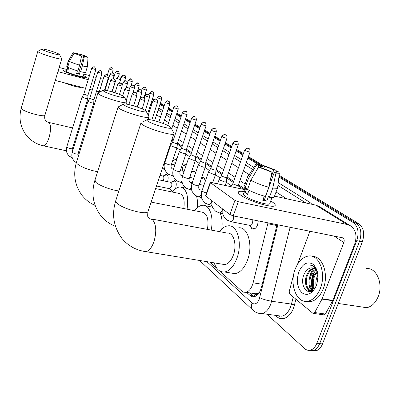 <?xml version="1.0" encoding="UTF-8"?>
<svg xmlns="http://www.w3.org/2000/svg" width="400" height="400" viewBox="0 0 400 400"><rect width="100%" height="100%" fill="white"/><g stroke="black" fill="none" stroke-linecap="round" stroke-linejoin="round"><path stroke-width="0.6" d="M258.28 220.85L257.59 224.84C256.55 227.475 255.17 228.89 253.445 229.095C252.01 229.08 250.995 228.095 250.4 226.14M201.59 177.86L202.82 177.515C204.25 177.755 205.005 179.195 205.09 181.825M191.42 172.295L193.73 170.91L195.575 172.885M182.82 165.91L185.03 164.59L186.19 165.285M174.575 159.79L177.03 158.615M167.36 153.205L168.1 152.79M172.215 181.86L174.31 180.545C176.305 181.32 176.77 183.84 175.69 188.095L175.37 188.93M164.31 175.505L166.32 174.25C168.215 175.015 168.635 177.465 167.59 181.605L167.565 181.675M257.835 293.385L254.98 293.995C255.925 294.74 256.88 294.535 257.835 293.385L259.425 292.365M243.285 189.305L238.215 185.83M233.265 182.435L226.785 177.99M221.95 174.675L215.915 170.54M211.19 167.3L205.57 163.445M200.95 160.275L195.71 156.68M191.195 153.585L186.305 150.23M181.885 147.2L177.32 144.07M172.99 141.1L171.68 140.2M231.39 185.8L226.31 182.265M220.13 177.96L215.465 174.71M209.43 170.51L205.135 167.52M199.245 163.42L195.295 160.67M189.535 156.66L185.905 154.135M180.27 150.21L176.935 147.89M171.42 144.05L170.595 143.475M219.795 271.035L242.035 291.29L243.685 292.195L245.79 292.32C249.14 291.45 251.585 288.29 253.115 282.84L268.015 222.78M210.085 262.19L216.955 268.45M172.675 191.83L170.58 189.785M278.895 177.08L353.28 222.565C358.09 226.465 359.245 232.495 356.75 240.655L316.855 343.265L319.685 343.6C318.175 347.285 316.065 349.565 313.365 350.43L309.7 350.295L313.365 350.43C316.065 349.565 318.175 347.285 319.685 343.6L359.57 241.215L319.685 343.6L322.495 343.93C320.985 347.61 318.88 349.88 316.17 350.745L312.51 350.615M353.28 222.565L356.07 223.155C360.9 227.055 362.065 233.07 359.57 241.215C362.065 233.07 360.9 227.055 356.07 223.155L279 176.18L356.07 223.155L358.855 223.745C363.695 227.64 364.87 233.645 362.375 241.77L322.495 343.93M144.97 94.48L145.625 94.88L144.97 94.48M152.405 99.015L153.58 99.73L152.405 99.015M160.16 103.74L164.065 106.12L160.16 103.74M168.245 108.67L172.425 111.215L168.245 108.67M176.69 113.815L181.16 116.54L176.69 113.815M185.515 119.195L190.295 122.11L185.515 119.195M194.75 124.825L199.865 127.945L194.75 124.825M204.42 130.72L209.9 134.06L204.42 130.72M214.56 136.9L220.43 140.48L214.56 136.9M225.2 143.385L231.5 147.225L225.2 143.385M236.38 150.2L243.145 154.325L236.38 150.2M248.15 157.375L262.67 166.225L248.15 157.375M138.005 89.57L138.51 89.865M145.155 93.9L146.145 94.5M152.6 98.425L154.11 99.34M160.355 103.135L164.265 105.51M168.45 108.055L172.63 110.595M176.9 113.19L181.37 115.905M185.73 118.555L190.515 121.46M194.97 124.17L200.09 127.28M204.65 130.05L210.13 133.38M214.795 136.215L220.67 139.785M225.44 142.685L231.745 146.515M236.635 149.485L243.4 153.595M248.41 156.64L263.035 165.525M279.105 175.29L358.855 223.745M310.805 273.165L312.85 269.06L310.805 273.165L309.625 277.26L310.805 273.165M313.245 268.465L313.5 268.105L313.245 268.465M314.235 267.165L314.505 266.85L314.235 267.165M310.72 291.515L310.345 290.55L310.72 291.515M310.285 290.37L309.16 284.83L310.285 290.37M316.855 343.265C315.345 346.96 313.245 349.245 310.545 350.115C308.41 350.69 306.44 350.175 304.635 348.57L266.935 314.205M144.78 95.07L145.24 95.355M152.21 99.615L153.19 100.215M159.96 104.35L163.865 106.74M168.04 109.295L172.215 111.845M176.48 114.455L180.945 117.185M185.3 119.85L190.075 122.77M194.525 125.49L199.64 128.615M204.19 131.4L209.665 134.745M214.32 137.595L220.19 141.185M224.955 144.095L231.25 147.945M236.13 150.93L242.885 155.06M247.885 158.12L257.855 164.215M260.535 165.855L262.295 166.93M312.875 290.285C311.29 284.835 311.515 279.285 313.545 273.625M246.635 292.445L251.08 296.26L252.555 296.775L254.115 296.755C257.475 295.88 259.915 292.75 261.435 287.36L277.06 224.575M245.26 189.335L238.495 184.715M233.63 181.39L227.055 176.9M222.305 173.655L216.175 169.47M211.535 166.305L205.82 162.4M201.285 159.305L195.95 155.66M191.515 152.63L186.535 149.23M182.195 146.265L177.54 143.09M173.295 140.19L171.98 139.295M254.065 296.765L249.41 292.855M63.835 70.905L63.465 70.605C62.875 69.915 63.965 69.82 66.74 70.32C64.665 69.94 63.52 69.905 63.3 70.21L63.835 70.905C66.615 73.085 83.1 78.175 85.76 77.68L86.285 77.385L85.645 76.73L86.26 77.5C86.115 78.99 67 73.385 63.835 70.905M83.405 75.555L85.645 76.73L83.405 75.555M103.16 79.27L100.445 78.54M96.175 77.395L93.66 76.72M89.47 75.595L83.85 74.085M66.97 69.555L59.17 67.46M101.91 83.31L99.195 82.59M94.925 81.455L92.405 80.785M88.22 79.675L57.93 71.625M55.3 80.44L85.575 88.305M89.76 89.395L92.275 90.045M96.545 91.155L99.255 91.86M74.68 53.465L74.76 53.105L77.365 53.465L77.1 54.34M79.76 55.285L80.08 54.225L85.32 56.13L85.135 56.75M68.75 67.685L67.955 70.34L67.055 69.72L67.805 67.22M83.135 76.43L83.12 76.49C83.005 77.565 69.195 73.515 66.865 71.715L66.47 71.205L67.79 66.82L66.69 66.27L68.395 60.585M77.435 70.805L76.6 73.555L79.345 74.29L80.22 71.415L80.6 71.67L82.355 65.9L84.315 56.795L83.725 56.44L78.485 73.705L76.69 73.25M81.38 87.215C80.8 88.13 69.93 85.32 64.675 82.875M85.675 72.235L85.655 72.3C85.32 72.615 83.64 72.405 80.6 71.67M77.85 70.925C73.35 69.595 69.965 68.34 67.7 67.165L69.43 61.4L73.995 53.275L80.985 55.675L81.565 56.03L79.605 65.145L77.85 70.925M87.41 66.505L87.395 66.59C87.07 66.88 85.39 66.65 82.355 65.9M79.605 65.145C75.1 63.8 71.71 62.55 69.43 61.4M86.965 56.9L86.985 56.6L85.32 56.13M80.08 54.225L79.51 53.88L79.045 55.045M79.51 53.88L86.985 56.6M86.235 56.825L88.015 57.335L84.315 56.795M81.565 56.03L73.995 53.275M86.275 56.705L83.725 56.44M74.765 53.18L73.075 52.705L68.525 60.805L66.8 66.555M68.525 60.805L73.015 52.575M73.075 52.705L77.365 53.465M68.06 69.99L67.055 69.72M79.345 74.29L78.485 73.705M42.3 49.555C44.7 51.365 60.65 55.985 59.505 54.555L59.12 54.21C56.86 52.575 43.105 48.425 42.06 49.065L42.3 49.555M59.505 54.555L61.745 58.83C61.745 60.28 41.265 54.24 38.275 51.89L37.97 51.2L41.99 49.1M103.695 91.2C107.32 93.885 125.64 99.11 124.48 97.155L123.71 96.425C120.41 94.1 105.485 89.53 103.36 90.2L103.695 91.2M127.035 102.01L127.06 102.535C126.175 104.345 103.22 97.555 98.785 94.145L97.945 92.955M183.795 208.545C184.975 199.525 183.405 194.49 179.085 193.43L155.605 188.59M172.5 192.075C174.995 188.665 177.585 186.965 180.255 186.975C186.555 188.56 188.835 195.97 187.09 209.19M196.525 196.115C197.49 199.47 197.755 203.34 197.32 207.725M124.295 105.175C128.365 108.17 147.345 113.58 146.26 111.455L145.315 110.545C141.665 107.995 126.535 103.315 123.955 103.95C123.2 104.085 123.31 104.495 124.295 105.175M148.895 116.53L148.91 117.23C147.595 119.12 124.04 112.11 119.1 108.335L118.11 106.855M207.43 229.395C208.98 219.065 207.135 213.3 201.895 212.11L151.115 202.105M194.65 210.68C197.29 207.145 200.07 205.335 202.995 205.25C209.705 204.865 213.99 217.315 211.145 230.085M220.165 213.125C222.02 217.45 222.565 222.735 221.805 228.98M147.755 121.085C152.34 124.445 171.985 130.05 171.04 127.755L169.87 126.595C165.825 123.785 150.575 119 147.44 119.565C146.395 119.705 146.495 120.21 147.755 121.085M173.745 133.03L174 133.53L173.745 133.99C171.845 135.925 147.745 128.68 142.235 124.49L141.065 122.625M222.03 264.15L224.81 264.605C228.325 263.945 231.165 260.81 233.33 255.205C237.215 245.035 233.665 232.28 227.43 233.115L151.52 218.995M219.46 231.635C222.23 227.97 225.21 226.03 228.4 225.81C237.44 224.7 242.64 243.33 236.93 258.26C233.775 266.4 229.65 270.975 224.56 271.995C219.805 272.37 216.35 269.325 214.195 262.865M238.75 227.79C247.9 226.72 253.245 245.25 247.525 260.06C244.37 268.135 240.215 272.67 235.065 273.665L230.77 272.985M83.84 93.985L82.23 97.1L85.87 98.485L87.775 98.65M91.69 68.34L83.83 93.995L86.57 95.15L87.945 95.29L87.775 98.675M89.735 98.305L88.095 101.485L91.82 102.905L93.74 103.055M97.785 72.18L89.73 98.315L92.535 99.505L93.92 99.635M163.3 180.77L163.545 180.155C164.135 177.82 163.9 176.44 162.835 176.015L159.99 175.4M167.4 174.895L166.86 174.73L162.78 176M172.14 191.205L172.85 191.6M169.45 188.68L171.56 186.615C172.165 184.21 171.905 182.795 170.785 182.36L158.54 179.76M175.465 181.22L174.86 181.03L170.735 182.35M240.805 195.235L238.69 193.375C237.42 191.445 239.345 190.855 244.46 191.59C241.7 191.165 239.83 191.165 238.85 191.59C237.635 192.21 238.285 193.425 240.805 195.235C246.39 199.33 262.2 205.175 270.11 206.04C276.12 206.58 276.86 205.225 272.33 201.975C275.26 203.98 275.995 205.305 274.545 205.955C270.96 207.905 248.01 200.62 240.805 195.235M270.725 200.975L272.33 201.975L270.725 200.975M321.99 299.11L322.15 298.765L332.835 300.375L332.675 300.72L321.99 299.11L314.675 312.535L313.645 313.43L312.75 313.19L289.77 294.115L289.235 291.52L293.71 274.45M332.835 300.375L354.52 244.57C357.33 236.265 356.025 230.045 350.605 225.91L346.93 224.425L238.27 201.705L233.245 215.875L342.925 237.875C344.225 238.91 344.535 240.445 343.85 242.485L322.15 298.765M332.675 300.72L325.345 314.03L324.31 314.915L323.61 314.815M350.375 225.765L319.54 206.64L315.975 205.18L274.53 196.13M245.125 189.71L210.265 182.28L210.475 182.69L205.825 196.14L205.625 195.7L210.215 182.425M233.245 215.875L229.935 214.535L234.935 200.38L210.475 182.69M234.935 200.38L238.27 201.705M229.935 214.535L205.825 196.14M309.99 231.115L297.515 264.315M257.695 168.61L258.57 166.16L258.435 165.26L260.715 165.345L259.975 167.43M263.695 168.89L264.63 166.275L273.805 169.77L270.58 178.71M274.485 196.25L274.065 197.405L269.435 197.28L268.41 196.595L266.76 201.16L262.78 200.31L264.295 196.11L264.075 196.755L265.24 197.435M249.025 190.22L247.565 194.32L246.19 193.455L245.17 192.67L246.78 188.13L245.16 187.775C243.92 186.715 243.71 186 244.535 185.63L247.38 177.595M270.04 202.855L269.655 203.915C267.08 205.34 250.515 200.1 245.22 196.18C243.355 194.85 242.875 193.955 243.78 193.505L245.765 187.91M265.45 196.415C258.525 194.54 252.565 192.205 247.56 189.405L250.82 180.25L258.59 167.1L261.045 167.68L270.39 171.245L271.96 172.205L268.775 187.21L265.45 196.415M277.705 187.13L277.37 188.31L272.76 188.105L275.935 173.14L274.355 172.18L264.455 199.6L263.115 199.385M269.435 197.28L272.76 188.105M268.775 187.21C261.84 185.305 255.855 182.985 250.82 180.25M275.895 172.325L276.195 170.335L273.805 169.77M264.63 166.275L263.125 165.36L261.725 168.015M263.125 165.36L276.195 170.335M275.96 172.325L276.335 171.295L278.735 171.86L279.34 173.285L275.935 173.14M271.96 172.205L258.59 167.1M276.335 171.295L276.5 172.26L274.355 172.18M258.57 166.16L256.12 165.58L248.395 178.66L245.16 187.775M248.395 178.66C247.14 177.635 246.92 176.955 247.73 176.62M256.12 165.58L255.355 164.665L255.87 164.185L259.215 164.43L260.715 165.345M247.94 193.265L245.17 192.67M265.38 197.04L264.075 196.755M266.76 201.16L264.455 199.6M366.46 268.62C376.45 267.255 383.665 283.99 378.105 296.845C375.42 303.09 371.605 306.705 366.655 307.7L360.71 306.815M312.915 290.27C311.71 284.33 312.175 278.44 314.31 272.61M320.32 288.475C317.34 295.715 313.23 299.955 307.995 301.195C296.555 303.96 289.085 284.06 295.225 269.09C298.38 261.255 302.855 256.89 308.655 256.005C319.225 254.29 326.505 273.5 320.32 288.475M312.57 256.475C322.685 256.06 329.09 274.63 323.19 288.93C320.21 296.15 316.095 300.38 310.845 301.62L306.18 301.38M317.45 271.91L316.005 268.68C314.37 266.205 312.355 265.005 309.96 265.075C313.41 265.69 315.945 268.155 317.57 272.465M312.8 267.92L311.37 267.87C314.13 267.69 316.21 269.305 317.62 272.725M310.645 268.005C307.93 268.635 305.785 270.67 304.195 274.105C298.645 285.835 308.83 298.115 315.26 287.93M298.835 271.885C302.565 263.735 307.27 261.15 312.945 264.125C318.015 269.05 319.165 276.155 316.4 285.445C312.425 293.76 307.635 296.235 302.035 292.87C297.21 287.785 296.145 280.79 298.835 271.885M314.435 268.55C311.585 269.21 309.35 271.31 307.73 274.84C304.405 281.97 307.365 291.465 312.42 290.755M314.035 268.33C311.015 268.795 308.62 270.915 306.86 274.695C303.385 282.095 306.765 291.86 311.97 290.56L313.38 290.045M315.955 269.84L313.23 272.11L311.205 275.42C308.94 281.845 309.48 286.805 312.825 290.305M315.59 269.45C313.325 270.54 311.575 272.48 310.34 275.275C307.995 282.065 308.67 287.125 312.36 290.465M317.32 272.005L314.665 275.995C312.82 280.785 312.805 285.04 314.63 288.77M316.995 271.36L313.8 275.855C311.835 281.07 311.955 285.55 314.165 289.295M317.915 275.085L317.245 276.425C315.905 279.615 315.535 282.845 316.125 286.12M317.975 276.875L316.74 284.485M309.875 287.25L311.675 291.16M306.425 286.805L309.1 291.7M310.92 289.09L311.96 291.02M307.46 288.6L309.475 291.705M311.34 265.175L309.96 265.075M165.78 158.61L166.15 156.845M173.76 164.67L173.845 164.425C174.44 162.11 174.205 160.73 173.135 160.285L172.82 160.215M176.89 159.035L173.06 160.27M182.075 170.995L182.205 170.65C182.77 168.6 182.615 167.21 181.745 166.485M186.185 165.29L185.58 165.085L181.83 166.225M190.755 177.6L190.955 173.445M172.64 142.135L170.58 145.34L170.855 145.775L175.225 147.46L177.06 147.48M182.38 112.87L172.665 142.075L176.025 143.595L177.355 143.635M194.985 171.655L194.29 171.415L191.335 172.325M199.82 184.51L200.385 181.375M179.41 151.515L179.705 151.985L184.19 153.72L186.035 153.715M191.555 118.36L181.55 148.185L185.01 149.765L186.345 149.79M204.165 178.295L203.39 178.03L201.315 178.67M188.66 157.98L188.975 158.485L193.58 160.275L195.425 160.245M201.165 124.105L190.855 154.58L194.415 156.23L195.755 156.235M198.35 164.755L198.685 165.3L203.42 167.145L205.27 167.09M211.24 130.135L200.61 161.285L204.275 163L205.615 162.99M208.52 171.86L208.875 172.45L213.745 174.355L215.595 174.27M221.815 136.46L210.84 168.315L211.105 168.735L214.625 170.105L215.965 170.075M219.205 179.32L219.585 179.965L224.6 181.93L226.445 181.81M232.93 143.11L221.59 175.7L221.87 176.16L225.495 177.575L226.835 177.52M249.515 225.3L252.475 228.125L254.695 228.725M249.67 225.33L250.245 225.44L252.585 223.035L252.875 219.775M244.625 150.11L232.9 183.47L233.195 183.965L236.93 185.43L238.275 185.35M254.98 293.995L254.275 296.725M276.825 225.525L267.8 223.74M262.21 284.245L253.115 282.84M362.375 241.77L356.75 240.655M206.9 261.665L252.045 303.05C254.82 304.975 257.225 303.67 259.26 299.145L277.87 224.74M290.155 227.175L270.78 304.11C268.655 309.475 265.775 312.625 262.145 313.56L258.475 313.25M277.54 315.63L281.85 316.205C285.545 315.3 288.46 312.205 290.59 306.92L291.47 304.09L271.665 301.245C267.07 300.47 263.08 299.295 259.7 297.715M295.905 299.205L294.46 304.97C291.79 316.42 282.54 322.19 276.735 316.53L275.415 315.345M151.02 103.3L151.93 103.865M158.735 108.11L162.62 110.535M166.78 113.125L170.935 115.72M175.185 118.365L179.63 121.14M183.965 123.845L188.72 126.81M193.15 129.57L198.24 132.745M202.775 135.57L208.225 138.97M212.86 141.86L218.7 145.505M223.445 148.46L229.71 152.37M234.565 155.395L241.295 159.59M246.27 162.695L253.815 167.4M278.235 182.625L309.655 202.22L312.01 204.315M278.425 315.985L278.11 315.705M294.46 304.97L291.47 304.09L293.25 297M309.3 232.95L309.77 231.075M148.88 109.9L149.785 110.485M156.535 114.845L160.395 117.335M164.525 120L168.645 122.66M172.86 125.38L177.27 128.225M181.575 131.005L186.29 134.05M190.69 136.885L195.74 140.145M200.235 143.045L205.64 146.54M210.24 149.505L216.035 153.245M220.74 156.28L226.955 160.295M231.77 163.4L238.44 167.705M243.375 170.895L249.175 174.635M276.04 191.975L286.54 198.75M305.88 202.975L277.91 185.365M252.535 169.39L245.475 164.945M240.51 161.82L233.8 157.595M228.955 154.545L222.7 150.61M217.97 147.63L212.14 143.96M207.515 141.05L202.075 137.625M197.555 134.78L192.475 131.58M188.055 128.795L183.31 125.81M178.98 123.085L174.545 120.295M170.31 117.625L166.16 115.015M162.01 112.4L158.13 109.96M151.34 105.685L150.43 105.11M245.09 184.06L239.945 180.61M235.06 177.325L228.455 172.89M223.685 169.685L217.53 165.55M212.87 162.42L207.13 158.565M202.58 155.51L197.225 151.91M192.77 148.92L187.77 145.56M183.415 142.635L178.74 139.495M174.475 136.635L173.16 135.75M308.565 203.56L309.655 202.22M276.735 316.53L276.865 315.54M253.51 310.65L253.03 310.21C251.395 308.355 251.065 305.97 252.045 303.05M279.615 316.325L279.71 315.92M252.785 295.89L249.995 295.485M37.81 51.355L21.26 108.055L21.635 108.875C24.345 112.01 44.66 117.52 44.925 115.22L44.955 115.12M42.985 145.705L43.425 145.8C45.465 145.57 47.365 142.76 49.12 137.37C50.995 130.22 51.01 125.335 49.16 122.72L46.625 121.51M97.88 93.18L76.525 162.085L77.18 163.805C81.5 167.175 88.305 169.83 97.6 171.76M118.005 107.195L94.99 180.025L95.745 182.16C98.755 185.385 111.25 190.115 118.995 190.95M140.9 123.14L115.725 200.77L115.94 201.895L116.83 203.02C121.785 208.515 145.535 215.185 147.9 211.79L148.24 210.765M143.585 251.285L146.015 251.67C149.185 250.885 151.84 247.525 153.98 241.59C156.73 231.715 156.27 224.435 152.585 219.755L149.71 218.595M94.86 67.125C94.1 67.6 95.075 65.175 91.695 68.325L95.835 69.64L87.94 95.31M91.815 68.46L92.835 67.155L94.4 66.93L94.91 67.155L95.83 69.66M82.07 96.905L66.76 146.905L66.945 147.245C69.145 148.44 70.955 148.915 72.385 148.675L72.4 148.625M101.015 70.94C100.04 71.46 101.64 68.91 97.79 72.16L102.005 73.505M97.915 72.305L98.955 70.975L100.545 70.74L101.065 70.97L102 73.525L93.91 99.66M87.93 101.28L72.25 152.19L72.44 152.555C74.675 153.78 76.52 154.265 77.97 154.005L77.985 153.955M109.225 69.1L107.42 74.91C106.36 75.425 108.01 72.825 104.13 76.15L108.425 77.525M104.26 76.305C104.785 75.035 105.68 74.505 106.94 74.705L107.47 74.94L108.415 77.545L104.485 90.185M114.085 79.04C113.125 79.595 114.695 76.935 110.73 80.305L115.11 81.71M110.87 80.47C111.41 79.175 112.32 78.635 113.6 78.835L114.14 79.075C114.57 78.88 114.89 79.765 115.1 81.735L111.94 91.82M121.035 83.35C119.995 83.9 121.615 81.185 117.61 84.64L122.075 86.075M117.76 84.815C118.31 83.495 119.24 82.935 120.54 83.14L121.09 83.38C121.545 83.2 121.87 84.105 122.065 86.105L119.455 94.39M128.28 87.84C127.12 88.225 128.575 85.78 124.79 89.155L124.95 89.345C126.73 90.165 128.195 90.605 129.335 90.66L129.345 90.625M124.95 89.345C125.515 88 126.46 87.425 127.785 87.63L128.34 87.875C128.81 87.69 129.14 88.615 129.335 90.66L126.22 100.465M135.85 92.535C134.69 92.925 136.135 90.435 132.285 93.875L132.455 94.075C134.27 94.92 135.76 95.365 136.925 95.415L136.935 95.38M132.455 94.075C133.035 92.7 134 92.115 135.345 92.32L135.91 92.57C136.405 92.395 136.74 93.345 136.925 95.415L133.595 105.83M143.765 97.44C142.61 97.85 144.04 95.295 140.12 98.805L140.3 99.02C142.15 99.885 143.67 100.345 144.855 100.39L144.87 100.345M140.3 99.02C140.895 97.615 141.88 97.02 143.25 97.225L143.825 97.475C144.33 97.3 144.675 98.27 144.855 100.39L142.11 108.905M113.07 73.16C112.21 73.46 113.01 71.39 109.935 74.37L114.06 75.69L113.115 78.725M110.065 74.515L111.295 73.1L113.115 73.19C113.54 73.005 113.85 73.845 114.055 75.71M119.59 77.095C118.535 77.455 119.975 75.23 116.39 78.325L120.595 79.675M116.53 78.48L117.785 77.04L119.635 77.125C120.065 76.935 120.385 77.795 120.585 79.7L119.535 83.035M126.37 81.19C125.27 81.57 126.715 79.255 123.11 82.44L127.39 83.82M123.26 82.61C123.79 81.34 124.675 80.805 125.925 81.005L126.415 81.22C126.86 81.03 127.18 81.905 127.385 83.85L126.17 87.675M133.435 85.455C132.33 85.85 133.77 83.48 130.105 86.73L134.47 88.14M130.265 86.905C130.805 85.615 131.71 85.07 132.98 85.265L133.48 85.485C133.945 85.305 134.27 86.2 134.46 88.17L132.985 92.81M140.8 89.9C139.72 90.29 141.19 87.925 137.4 91.195L141.85 92.64M137.565 91.385C138.12 90.07 139.045 89.51 140.335 89.71L140.84 89.93C141.32 89.745 141.65 90.665 141.84 92.675L137.24 107.015M148.48 94.54C147.37 94.955 148.825 92.485 145.005 95.855L149.55 97.335M145.185 96.06C145.755 94.715 146.695 94.145 148.005 94.345L148.525 94.565C149.02 94.4 149.36 95.335 149.535 97.375L145.29 110.525M156.5 99.38C155.43 99.8 156.875 97.325 152.95 100.72L153.14 100.94C154.95 101.785 156.43 102.23 157.575 102.285L157.59 102.24M153.14 100.94C153.725 99.57 154.685 98.98 156.015 99.18L156.545 99.41C157.055 99.24 157.4 100.195 157.575 102.285L151.79 120.055M112.175 67.93C111.15 68.3 112.575 66.16 109.23 69.085L113.13 70.335M109.355 69.215L110.515 67.88L112.21 67.955C112.61 67.765 112.915 68.565 113.125 70.355L112.33 72.895M346.93 224.425L315.975 205.18M343.85 242.485L333.73 235.83M314.675 312.535L325.345 314.03M312.45 289.97C310.955 284.58 311.205 279.115 313.205 273.57M118.31 71.545C117.325 71.905 118.715 69.79 115.31 72.72L119.275 73.995M115.44 72.86L116.625 71.5L118.345 71.57C118.755 71.38 119.06 72.195 119.27 74.015L118.4 76.8M124.68 75.305C123.68 75.67 125.1 73.51 121.62 76.495L125.66 77.795M121.76 76.645L122.965 75.255L124.715 75.325C125.14 75.145 125.455 75.975 125.655 77.82L124.66 80.96M131.3 79.205C130.25 79.6 131.7 77.335 128.18 80.415L132.295 81.745M128.33 80.575L129.555 79.16L131.335 79.225C131.77 79.04 132.085 79.89 132.285 81.77L131.115 85.465M138.185 83.26C137.175 83.645 138.59 81.4 135 84.49L139.19 85.85M135.155 84.66L136.41 83.22L138.215 83.28C138.66 83.095 138.985 83.96 139.185 85.88L137.655 90.655M145.345 87.485C144.295 87.9 145.73 85.545 142.1 88.735L146.37 90.125M142.265 88.915C142.8 87.65 143.685 87.115 144.915 87.305L145.375 87.5C145.845 87.33 146.175 88.21 146.36 90.155L143.97 97.575M152.805 91.88C151.75 92.3 153.18 89.905 149.49 93.15L153.845 94.575M149.665 93.345C150.215 92.055 151.115 91.505 152.365 91.7L152.835 91.9C153.315 91.72 153.65 92.625 153.835 94.61L147.565 113.965M157.38 97.965C157.945 96.645 158.86 96.085 160.135 96.28L160.61 96.48C159.55 96.885 161.025 94.485 157.195 97.755L161.635 99.21M165.43 102.78C166.005 101.435 166.94 100.86 168.235 101.055L168.72 101.26C167.84 101.6 168.505 99.295 165.23 102.56L169.765 104.05M173.835 107.81C174.425 106.44 175.38 105.85 176.695 106.045L177.185 106.25C176.325 106.61 176.95 104.245 173.625 107.57L178.255 109.1M162.98 169.055L164.42 168.315M164.79 162.705L164.265 162.525M182.62 113.07C183.23 111.67 184.2 111.065 185.54 111.26L186.04 111.47C185.18 111.84 185.785 109.425 182.4 112.81L182.62 113.07C184.46 113.93 185.955 114.385 187.105 114.44L187.125 114.38M171.35 175.565L172.985 174.62M170.545 145.445L164.83 162.64L165.185 163.18C167.69 164.485 169.71 165.065 171.25 164.91L171.29 164.79M173.445 169.3L172.615 168.875M195.265 116.91C194.45 117.31 194.985 114.845 191.575 118.295L191.815 118.575C193.69 119.45 195.21 119.92 196.385 119.97L196.405 119.905M191.815 118.575C192.435 117.14 193.43 116.52 194.79 116.715L195.3 116.93C195.875 116.77 196.235 117.785 196.385 119.97L186.315 149.875M180.1 182.37L181.965 181.165M179.37 151.635L173.49 169.18L173.87 169.76C176.415 171.1 178.47 171.69 180.045 171.53L180.09 171.395M182.465 176.31L181.42 175.545M201.44 124.335C202.085 122.87 203.095 122.235 204.485 122.43L205 122.645C204.18 123.055 204.695 120.505 201.19 124.035L201.44 124.335C203.35 125.24 204.905 125.715 206.1 125.77L206.125 125.695M189.25 189.49L191.385 187.92M188.615 158.115L182.56 176.025L182.955 176.65C185.545 178.025 187.64 178.63 189.25 178.465L189.3 178.31M191.875 183.77L191.16 182.685L190.645 182.53M211.54 130.38C212.195 128.88 213.235 128.23 214.645 128.42L215.165 128.64C214.37 129.075 214.845 126.44 211.27 130.055L211.54 130.38C213.48 131.305 215.065 131.79 216.29 131.845L216.32 131.76M198.84 196.95L199.2 197.025L201.295 194.82M198.3 164.905L192.06 183.195L192.48 183.87C195.11 185.28 197.25 185.9 198.895 185.73L198.955 185.555M201.69 191.815L200.805 189.99L200.32 189.85M222.135 136.72C222.815 135.19 223.875 134.52 225.31 134.71L225.84 134.93C225.07 135.39 225.5 132.685 221.85 136.37L222.135 136.72C224.115 137.67 225.73 138.17 226.985 138.225L227.02 138.13M208.895 204.775L209.31 204.855L211.51 202.465L211.87 200.75M208.46 172.03L202.03 190.715L202.475 191.445L206.515 193.13M233.275 143.39C233.975 141.82 235.055 141.13 236.52 141.32L237.06 141.545C236.33 142.04 236.69 139.235 232.965 143.005L233.275 143.39C235.29 144.365 236.94 144.875 238.225 144.93L238.265 144.82M219.45 212.985L219.925 213.075L222.175 210.655L222.545 208.9M244.995 150.405C245.72 148.795 246.825 148.085 248.315 148.275L248.865 148.5C248.185 149.035 248.47 146.135 244.67 149.99L244.995 150.405C247.05 151.405 248.735 151.935 250.05 151.99L250.095 151.865M230.54 221.615L231.09 221.72L233.39 219.27L233.705 215.965M202.82 177.515L203.3 177.62M193.73 170.91L194.16 171.005M185.03 164.59L185.41 164.675M176.69 158.535L177.025 158.61M174.31 180.545L174.725 180.635M166.32 174.25L166.69 174.33M256.35 293.88L245.79 292.32M316.17 350.745L310.545 350.115M199.54 260.46L253.03 310.21C253.595 310.78 256.25 313.59 262.145 313.56L277.745 315.655M84.365 72.405L83.12 76.49M87.395 66.59L85.655 72.3M88.015 57.335L87.41 66.565M66.415 150.82L43.425 145.8C36.535 144.295 30.855 140.8 26.38 135.315C20.305 127.18 18.59 118.115 21.245 108.115M45.91 120.85C44.715 119.6 44.385 117.725 44.925 115.22L61.745 58.83M86.12 131.125L85.125 130.89M79.23 129.515L78.345 129.31M72.56 127.96L48.63 122.38M95.1 205.41C89.98 203.18 85.66 199.875 82.14 195.49C74.86 185.635 72.95 174.62 76.41 162.45M124.48 97.155L127.14 102.22M126.555 104.115L127.06 102.535M181.945 187.33L186.23 188.235M103.03 90.37L98.38 92.755M115.44 226.33C109.59 224.055 104.675 220.45 100.7 215.525C93.03 205.09 91.065 193.44 94.81 180.58M146.26 111.455L149.06 116.85M148.165 119.54L148.91 117.23M205.315 205.72L212.54 207.175M123.475 104.195L118.705 106.625M224.81 264.605L146.015 251.67C136.215 250.38 128.125 245.9 121.74 238.23C113.555 226.645 111.54 214.285 115.695 201.155M171.04 127.755L174 133.53M148.405 217.475L148.19 217.085C147.655 217.445 147.56 215.68 147.9 211.79L173.745 133.99M224.56 271.995L235.065 273.665M146.725 119.925L141.89 122.365M66.75 146.945C65.78 150.55 66.625 153.62 69.275 156.155L72.25 157.805M87.765 98.695L72.385 148.675C72.135 149 72.2 149.81 72.585 151.09M79.215 153.4L78.225 153.18M72.235 152.24C71.245 155.895 72.085 159.01 74.76 161.59L76.345 162.67M93.92 99.645L93.735 103.09L77.97 154.005C77.7 154.41 77.785 155.26 78.235 156.565M104.12 76.175L99.095 92.39M110.725 80.33L107.495 90.68M117.605 84.665L115.05 92.79M124.78 89.19L122.68 95.83M132.275 93.91L128.88 104.575M140.11 98.845L137.46 107.095M109.93 74.39L104.995 90.235M116.385 78.35L112.145 91.88M123.1 82.47L122.18 85.385M130.095 86.76L129.335 89.16M137.39 91.23L136.7 93.38M144.995 95.895L144.345 97.915M169.35 188.66L172.23 191.29M169.7 188.73L156.475 185.98M152.94 100.765L148.235 115.265M313.645 313.43L324.31 314.915M258.435 165.26L258.24 165.805M271.955 197.58L269.655 203.915M277.37 188.31L274.065 197.405M279.34 173.285L277.575 188.23M255.435 164.865L247.95 176.55M338.29 303.47L366.655 307.7M307.995 301.195L310.845 301.62M311.97 290.56L312.58 290.655M115.305 72.74L113.415 78.77M121.615 76.515L119.565 83.03M128.175 80.44L127.455 82.72M134.995 84.52L134.365 86.485M142.09 88.765L141.515 90.555M149.48 93.185L148.93 94.885M160.61 96.48C161.11 96.315 161.45 97.24 161.625 99.25L154.62 120.725M167.175 153.765L167.845 153.555M157.18 97.795L156.64 99.47M168.72 101.26C169.235 101.095 169.58 102.04 169.75 104.095L163.36 123.545M166.14 158.695L165.58 158.565M165.22 102.6L158.875 121.97M164.71 169.43L162.17 168.825M177.185 106.25C177.73 106.1 178.08 107.065 178.235 109.15L171.67 128.98M174.915 164.93L171.5 164.165M173.61 107.62L167.735 125.415M173.3 175.985L168.265 174.225C164.4 170.62 163.24 166.795 164.79 162.755M172.095 168.6C171.16 168.15 170.88 166.92 171.25 164.91L177.03 147.605M177.345 143.695L177.055 147.58M186.04 111.47C186.595 111.315 186.95 112.305 187.105 114.44L177.33 143.71M184.105 171.445L180.355 170.61M173.52 169.1L173.045 168.99M182.295 182.84L176.93 180.995C173.06 177.465 171.9 173.575 173.445 169.315M180.865 175.25C179.96 174.89 179.69 173.65 180.045 171.53L186 153.86M186.335 149.86L186.025 153.835M193.745 178.255L189.625 177.355M182.625 175.825L181.835 175.65M181.52 148.255L179.445 151.495M191.715 190.01L189.57 189.555L185.995 188.075C183.45 185.59 182.19 183.735 182.205 182.51C181.73 181.565 181.83 179.45 182.51 176.175M190.04 182.21C189.11 181.755 188.85 180.505 189.25 178.465L195.385 160.405M195.74 156.315L195.415 160.38M205 122.645C205.605 122.505 205.97 123.545 206.1 125.77L195.72 156.33M203.865 185.385L199.345 184.41M192.175 182.865L191.03 182.62M190.82 154.66L188.695 157.96M201.6 197.52L199.2 197.025L195.5 195.495C192.985 193.06 191.725 191.225 191.71 189.985C191.2 189.025 191.295 186.82 192 183.365M199.65 189.5C198.765 189.18 198.515 187.925 198.895 185.73L205.225 167.27M205.6 163.08L205.255 167.24M215.165 128.64C214.885 128.855 216.345 128.08 216.29 131.845L205.58 163.095M202.19 190.245L200.67 189.925M200.57 161.375L198.39 164.73M211.985 205.4L209.31 204.855L205.465 203.28C202.95 200.825 201.685 198.99 201.665 197.775C201.13 196.85 201.23 194.56 201.96 190.91M212.72 182.635L215.545 174.47M215.95 170.18L215.58 174.44M225.84 134.93C225.585 135.165 227.075 134.4 226.985 138.225L215.925 170.2M210.795 168.42L208.57 171.835M222.905 213.67L219.925 213.075L215.925 211.45C213.68 209.385 212.45 207.68 212.235 206.33C211.85 206.055 211.745 204.205 211.915 200.79M225.225 185.365L226.39 182.04M226.815 177.64L226.43 182.01M237.06 141.545C236.8 141.785 238.34 141.005 238.225 144.93L226.79 177.66M217.675 183.715L219.135 179.515M221.54 175.82L219.26 179.295M254.18 228.805L254.435 228.855M250.245 225.44L231.09 221.72L226.925 220.045C224.71 218.01 223.48 216.32 223.245 214.975C222.83 214.705 222.715 212.765 222.895 209.17M238.25 185.49L238.005 188.155M248.865 148.5C248.63 148.76 250.205 147.995 250.05 151.99L238.215 185.51M232.84 183.605L230.865 186.595"/></g></svg>
